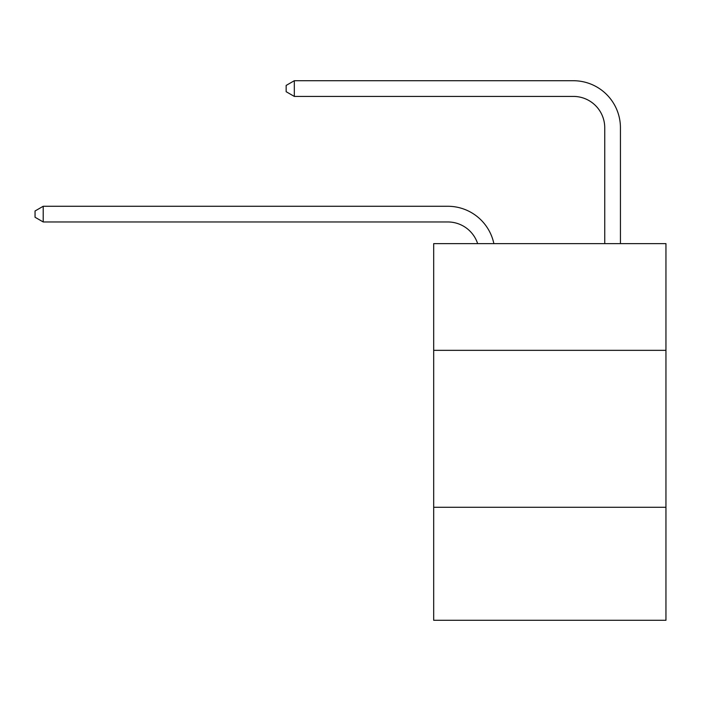 <?xml version="1.0" encoding="UTF-8"?>
<svg xmlns="http://www.w3.org/2000/svg" width="701" height="701" viewBox="0 0 701 701"><rect width="100%" height="100%" fill="white"/><g stroke="black" fill="none" stroke-linecap="round" stroke-linejoin="round"><path stroke-width="1.05" d="M665.95 350.342L665.95 243.624L433.682 243.624L433.682 350.342L665.95 350.342L665.95 620.28L433.682 620.28L433.682 350.342M665.95 507.287L433.682 507.287M447.799 221.963A31.387 31.387 -33.2 0 1 477.644 243.624A31.387 31.387 -37.4 0 0 447.799 221.963L43.208 221.963L35.05 217.257L35.05 210.983L43.208 206.269L447.799 206.269A47.081 47.081 146.8 0 1 493.872 243.624M604.744 243.624L604.744 127.801A31.387 31.387 143 0 0 573.357 96.414L294.315 96.414L286.157 91.708L286.157 85.426L294.315 80.72L573.357 80.72A47.081 47.081 44.1 0 1 620.438 127.801L620.438 243.624M43.208 221.963L43.208 206.269L447.799 206.269M604.744 127.801A31.387 31.387 -135.9 0 0 573.357 96.414A31.387 31.387 -135.9 0 1 604.744 127.801A31.387 31.387 -135.9 0 0 573.357 96.414A31.387 31.387 -135.9 0 1 604.744 127.801A31.387 31.387 -135.9 0 0 573.357 96.414A31.387 31.387 -135.9 0 1 604.744 127.801A31.387 31.387 -135.9 0 0 573.357 96.414A31.387 31.387 -135.9 0 1 604.744 127.801A31.387 31.387 -135.9 0 0 573.357 96.414A31.387 31.387 -135.9 0 1 604.744 127.801M294.315 80.72L294.315 96.414"/></g></svg>
